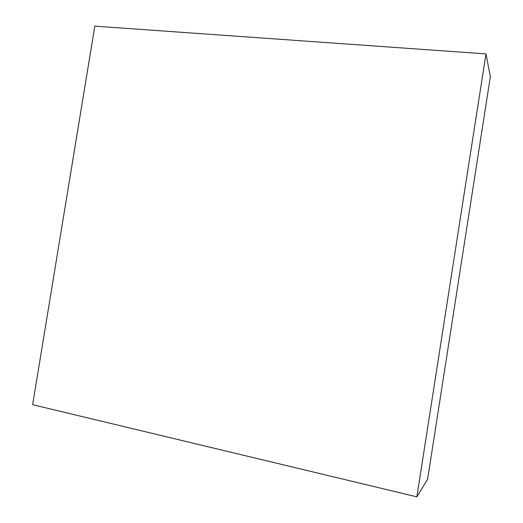 <?xml version="1.0" encoding="UTF-8"?>
<svg xmlns="http://www.w3.org/2000/svg" width="523" height="523" viewBox="0 0 523 523"><rect width="100%" height="100%" fill="white"/><g stroke="black" fill="none" stroke-linecap="round" stroke-linejoin="round"><path stroke-width="0.78" d="M485.978 53.908L94.813 26.15L32.642 404.697L416.864 496.85L427.611 479.218L490.358 76.665L485.978 53.908L416.864 496.85"/></g></svg>
